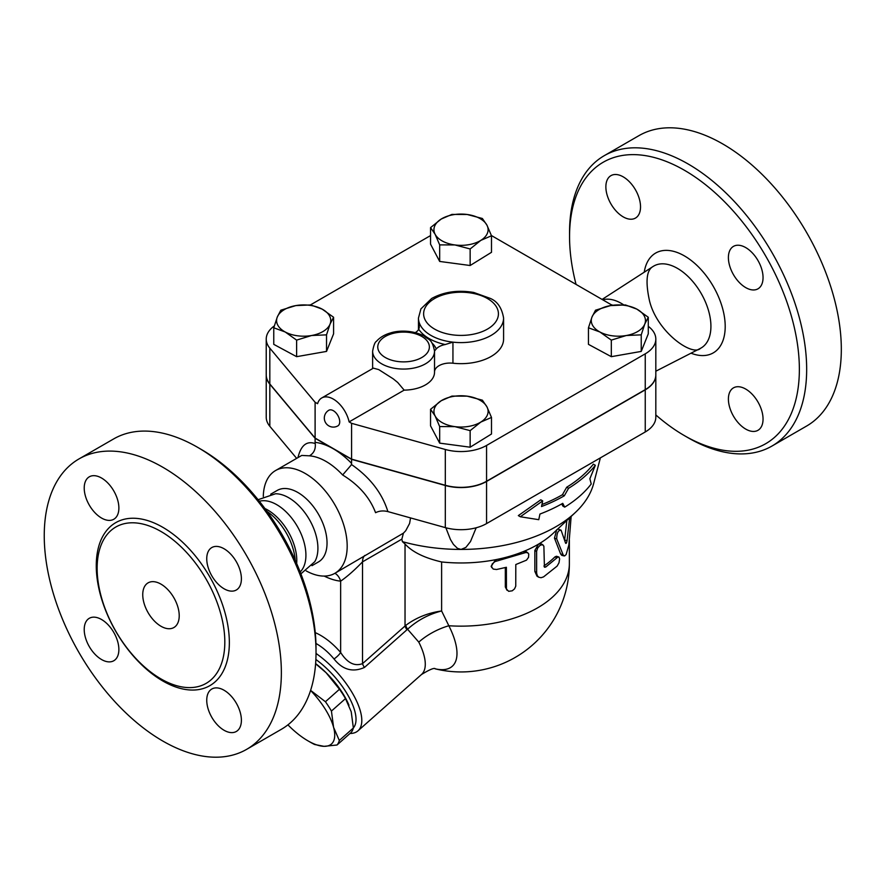 <?xml version="1.0" encoding="UTF-8"?>
<svg xmlns="http://www.w3.org/2000/svg" width="885" height="885" viewBox="0 0 885 885"><rect width="100%" height="100%" fill="white"/><g stroke="black" fill="none" stroke-linecap="round" stroke-linejoin="round"><path stroke-width="1.33" d="M638.926 135.659A167.663 96.797 60 0 1 722.768 143.956A167.663 96.797 60 0 1 832.298 291.696A167.663 96.797 60 0 1 806.6 426.05L771.941 446.062A167.663 96.797 60 0 1 688.11 437.765L684.459 435.652A162.508 93.821 -120 0 0 799.365 369.31A162.508 93.821 -120 0 0 684.459 170.285A162.508 93.821 -120 0 0 569.553 236.627A162.508 93.821 -120 0 0 576.058 284.406M605.871 186.857A24.503 14.149 60 0 1 610.949 175.639A24.503 14.149 60 0 1 629.832 182.199A24.503 14.149 60 0 1 640.53 206.869A24.503 14.149 60 0 1 635.452 218.086A24.503 14.149 60 0 1 616.568 211.515A24.503 14.149 60 0 1 605.871 186.857M763.047 419.081A24.503 14.149 60 0 1 757.98 430.298A24.503 14.149 60 0 1 739.097 423.738A24.503 14.149 60 0 1 728.399 399.08A24.503 14.149 60 0 1 733.466 387.862A24.503 14.149 60 0 1 752.35 394.422A24.503 14.149 60 0 1 763.047 419.081M745.723 247.59A24.503 14.149 60 0 1 761.731 269.184A24.503 14.149 60 0 1 757.98 288.82A24.503 14.149 60 0 1 745.723 287.603A24.503 14.149 60 0 1 729.716 266.009A24.503 14.149 60 0 1 733.466 246.373A24.503 14.149 60 0 1 745.723 247.59M569.553 236.627L569.553 232.412A167.663 96.797 60 0 1 604.278 155.66A167.663 96.797 60 0 1 688.11 163.968A167.663 96.797 60 0 1 797.639 311.708A167.663 96.797 60 0 1 771.952 446.062M655.818 414.932A162.508 93.821 -120 0 0 684.459 435.652M602.729 299.805A44.062 25.444 60 0 1 621.381 303.411A44.062 25.444 60 0 1 623.682 304.838M611.159 304.672A41.274 23.829 60 0 1 612.84 305.236M160.982 626.259A25.798 14.89 60 0 1 144.133 603.526A25.798 14.89 60 0 1 148.083 582.861A25.798 14.89 60 0 1 173.88 597.751A25.798 14.89 60 0 1 173.88 627.531A25.798 14.89 60 0 1 160.982 626.259M160.982 531.487A90.281 52.126 60 0 1 222.876 622.874A90.281 52.126 60 0 1 191.315 687.568A90.281 52.126 60 0 1 160.982 678.917A90.281 52.126 60 0 1 104.817 537.726A90.281 52.126 60 0 1 160.982 531.487M162.807 467.247A167.663 96.797 60 0 1 272.337 614.998A167.663 96.797 60 0 1 246.638 749.352A167.663 96.797 60 0 1 78.975 652.544A167.663 96.797 60 0 1 78.975 458.939A167.663 96.797 60 0 1 162.807 467.247M224.071 588.779A24.503 14.149 60 0 1 208.064 567.185A24.503 14.149 60 0 1 211.814 547.549A24.503 14.149 60 0 1 224.071 548.766A24.503 14.149 60 0 1 240.078 570.36A24.503 14.149 60 0 1 236.328 589.996A24.503 14.149 60 0 1 224.071 588.779M206.747 700.245A24.503 14.149 60 0 1 211.814 689.028A24.503 14.149 60 0 1 230.697 695.599A24.503 14.149 60 0 1 241.395 720.257A24.503 14.149 60 0 1 236.317 731.475A24.503 14.149 60 0 1 217.433 724.915A24.503 14.149 60 0 1 206.747 700.245M101.543 619.511A24.503 14.149 60 0 1 117.55 641.094A24.503 14.149 60 0 1 113.8 660.741A24.503 14.149 60 0 1 101.543 659.524A24.503 14.149 60 0 1 85.535 637.93A24.503 14.149 60 0 1 89.296 618.294A24.503 14.149 60 0 1 101.543 619.511M118.878 508.034A24.503 14.149 60 0 1 113.8 519.252A24.503 14.149 60 0 1 94.916 512.692A24.503 14.149 60 0 1 84.219 488.033A24.503 14.149 60 0 1 89.296 476.816A24.503 14.149 60 0 1 108.18 483.376A24.503 14.149 60 0 1 118.878 508.034M491.407 235.532L612.276 305.314M266.23 339.088L266.23 374.897A36.108 20.853 0 0 0 269.825 383.968L315.104 438.075L351.588 459.138L445.31 485.279A36.108 20.853 0 0 0 486.562 481.252L645.242 389.632A36.108 20.853 0 0 0 655.818 374.897L655.818 339.088A36.108 20.853 180 0 1 645.242 353.834L486.562 445.443A36.108 20.853 180 0 1 445.31 449.48L351.588 423.329L349.121 421.902A23.22 13.408 60 0 0 321.742 397.962A23.22 13.408 60 0 0 317.582 403.693L315.104 402.277L269.825 348.159A36.108 20.853 180 0 1 266.23 339.088A36.108 20.853 180 0 1 274.295 325.957M351.588 459.138L351.588 423.329M78.975 458.939L113.634 438.938A167.663 96.797 60 0 1 197.466 447.235L197.466 447.235A167.663 96.797 60 0 1 316.022 652.588A167.663 96.797 60 0 1 281.297 729.34L246.638 749.352M201.116 449.348L197.466 447.235L201.116 449.348A162.508 93.821 -120 0 1 316.022 648.373L316.022 652.588M267.049 511.43A44.062 25.444 60 0 1 295.214 560.216M258.088 499.704L275.523 493.764A41.274 23.829 60 0 1 288.731 497.746A41.274 23.829 60 0 1 314.75 561.721L300.9 573.845M259.349 501.264A41.274 23.829 60 0 1 276.728 504.671A41.274 23.829 60 0 1 302.803 538.268A41.274 23.829 60 0 1 300.17 571.975M264.925 508.532A41.274 23.829 60 0 1 267.613 509.937A41.274 23.829 60 0 1 296.674 563.513M310.602 690.366L325.426 701.728A53.52 21.848 48.4 0 1 331.433 711.064L333.59 727.337A49.007 20.012 -131.6 0 0 310.58 690.455M337.019 745.004L324.032 746.332A49.007 20.012 -131.6 0 0 333.59 727.337L339.309 740.457A53.52 21.848 48.4 0 1 337.019 745.004L351.079 732.537A53.52 21.848 -131.6 0 0 353.369 727.99L351.212 711.717L345.493 698.608A53.52 21.848 -131.6 0 0 339.475 689.26L326.111 672.722A49.007 20.012 48.4 0 1 348.723 704.615A49.007 20.012 48.4 0 1 348.856 704.958M314.606 744.495A53.52 21.848 48.4 0 1 310.513 742.316L307.903 740.811A49.007 20.012 -131.6 0 0 324.032 746.332L314.606 744.495M287.924 724.859A49.007 20.012 -131.6 0 0 289.384 726.319A49.007 20.012 -131.6 0 0 307.903 740.811M315.624 663.595A49.007 20.012 48.4 0 1 326.111 672.722L315.602 663.761M339.475 689.26L325.426 701.728M345.493 698.608L331.433 711.064M353.369 727.99L339.309 740.457M626.281 335.515L611.314 340.117L599.886 331.986A27.081 15.642 0 0 0 626.281 335.515A27.081 15.642 0 0 0 644.756 324.087L641.238 334.851L626.281 335.515M588.459 327.793L591.988 317.029A27.081 15.642 0 0 0 599.886 331.986L588.459 327.793L588.459 344.353L611.314 356.677L611.314 340.117M595.517 310.204L610.473 305.602A27.081 15.642 0 0 0 591.988 317.029L595.517 310.204M636.857 309.13L648.285 317.261L644.756 324.087A27.081 15.642 0 0 0 636.857 309.13A27.081 15.642 0 0 0 610.473 305.602L625.429 304.938L636.857 309.13M435.121 415.961L430.552 409.301L441.228 400.728A27.081 15.642 0 0 0 435.121 415.961A27.081 15.642 0 0 0 454.912 426.636L439.679 426.57L435.121 415.961M451.903 396.104L467.136 396.159A27.081 15.642 0 0 0 441.228 400.728L451.903 396.104M482.369 400.175L486.927 406.834A27.081 15.642 0 0 0 467.136 396.159L482.369 400.175M480.82 422.068L470.145 430.641L454.912 426.636A27.081 15.642 0 0 0 480.82 422.068A27.081 15.642 0 0 0 486.927 406.834L491.496 417.443L480.82 422.068M295.778 305.602L310.735 304.938L322.162 309.13A27.081 15.642 0 0 0 295.778 305.602A27.081 15.642 0 0 0 277.293 317.029L280.822 310.204L295.778 305.602M333.59 317.261L330.061 324.087A27.081 15.642 0 0 0 322.162 309.13L333.59 317.261L333.59 333.822L326.532 351.411L326.532 334.851L311.575 335.515A27.081 15.642 0 0 0 330.061 324.087L326.532 334.851M285.191 331.986L273.764 327.793L277.293 317.029A27.081 15.642 0 0 0 285.191 331.986A27.081 15.642 0 0 0 311.575 335.515L296.619 340.117L285.191 331.986M641.238 334.851L641.238 351.411L648.285 333.822L648.285 317.261M641.238 351.411L611.314 356.677M491.496 417.443L491.496 434.004L470.145 447.202L470.145 430.641M470.145 447.202L439.679 443.131L439.679 426.57M439.679 443.131L430.552 425.862L430.552 409.301M326.532 351.411L296.619 356.677L273.764 344.353L273.764 327.793M296.619 356.677L296.619 340.117M333.346 410.695A9.027 5.21 60 0 1 339.243 418.649A9.027 5.21 60 0 1 337.86 425.884A9.027 9.027 0 0 1 325.525 422.587A9.027 9.027 0 0 1 328.833 410.253A9.027 5.21 60 0 1 333.346 410.695M373.381 368.149L378.714 369.587L393.239 378.846L397.73 382.497L404.157 390.13L349.121 421.902M486.927 225.144L491.496 235.764L480.82 240.377A27.081 15.642 0 0 0 486.927 225.144A27.081 15.642 0 0 0 467.136 214.48L482.369 218.484L486.927 225.144M470.145 248.962L454.912 244.946A27.081 15.642 0 0 0 480.82 240.377L470.145 248.962L470.145 265.511L439.679 261.44L439.679 244.88L435.121 234.271A27.081 15.642 0 0 0 454.912 244.946L439.679 244.88M441.228 219.037L451.903 214.413L467.136 214.48A27.081 15.642 0 0 0 441.228 219.037A27.081 15.642 0 0 0 435.121 234.271L430.552 227.611L441.228 219.037M439.679 261.44L430.552 244.171L430.552 227.611M470.145 265.511L491.496 252.314L491.496 235.764M372.618 368.591L372.618 351.201A30.953 17.866 0 0 0 403.571 369.067A30.953 17.866 0 0 0 434.524 351.201A30.953 17.866 0 0 0 434.524 351.013L436.239 348.944A33.53 19.359 0 0 0 431.924 342.971M434.524 351.378L434.524 372.076A30.953 17.866 180 0 1 434.524 372.264A30.953 17.866 180 0 1 404.157 390.13M415.353 332.594A15.476 8.938 0 0 0 418.749 329.275A45.146 26.063 0 0 0 445.188 344.542A15.476 8.938 0 0 0 436.239 348.944M445.188 344.542L452.943 342.152A42.557 24.57 0 0 0 503.587 318.025C501.872 307.903 497.403 301.342 490.19 298.367L473.763 292.459C457.987 289.782 443.96 291.784 431.67 298.477L420.917 308.898L418.461 318.025A42.557 24.57 0 0 0 419.236 322.693L418.749 329.275M503.587 318.025L503.587 339.088A42.557 24.57 180 0 1 452.943 363.215A15.476 8.938 0 0 0 434.524 371.833M387.895 511.596C382.143 493.111 370.041 477.446 351.588 464.581L342.639 474.979C358.834 484.936 369.819 497.514 375.572 512.703C379.256 510.844 383.36 510.468 387.895 511.596L445.31 527.615A36.108 20.853 0 0 0 486.562 523.588L645.242 431.969A36.108 20.853 0 0 0 655.818 417.222L655.818 375.107A36.108 20.853 180 0 1 645.242 389.842L486.562 481.462A36.108 20.853 180 0 1 445.31 485.489L351.588 459.348L315.104 438.285L269.825 384.178A36.108 20.853 180 0 1 266.23 375.107A36.108 20.853 180 0 1 266.23 374.997M648.285 326.344A36.108 20.853 180 0 1 655.818 339.088M315.104 438.075L315.104 402.277M310.447 304.916L430.552 235.576M591.224 483.973L589.864 478.741L595.351 465.3A147.684 85.259 180 0 1 568.568 488.299L564.298 495.799A146.047 84.318 180 0 1 541.52 506.541L542.704 500.899L520.336 516.763L538.766 519.683L539.938 514.052A143.868 83.057 0 0 0 562.749 503.333L564.707 507.138A142.231 82.117 0 0 0 591.224 483.973M542.704 500.899L540.801 499.804L518.333 515.601L520.336 516.763M564.298 495.799L562.429 494.726L566.699 487.226A145.04 83.743 0 0 0 593.359 464.149L595.351 465.3M541.941 504.538A143.414 82.792 0 0 0 562.429 494.726M568.568 488.299L566.699 487.226M564.707 507.138L562.838 506.054L561.743 503.908M569.641 517.847L567.075 540.558C566.61 542.992 566.112 543.855 565.592 543.169L561.079 530.181L557.771 528.998M561.145 530.347C558.335 529.849 556.853 532.693 556.698 538.876L563.303 555.216L564.619 555.913L566.112 554.585L568.856 544.994L571.146 516.431M564.143 555.924L561.787 555.382L560.636 553.988L554.475 538.124L556.731 529.728M564.619 540.082L566.842 520.468M496.551 569.509L493.233 569.077L491.573 566.876L492.182 563.988L494.936 561.61L525.701 552.55L527.537 552.705L528.754 553.988L528.544 557.307L526.498 560.161L515.8 564.53L515.756 586.158L514.55 588.868L512.216 590.815L508.643 591.324L506.441 589.012L506.375 567.285L496.551 569.509M491.839 567.661L491.142 566.256L495.722 559.674A108.335 62.547 180 0 1 441.615 561.953C424.479 557.981 412.277 551.997 405.031 543.998L405.031 625.938A7.744 3.164 -131.6 0 0 406.978 629.744L407.576 629.235C417.388 620.33 428.727 614.245 441.615 610.971C428.163 612.84 416.216 617.63 405.772 625.352A7.744 3.23 -129.1 0 0 407.576 629.235L418.782 642.112A56.751 23.165 48.4 0 1 421.481 674.514C429.69 669.503 434.303 667.6 435.32 668.806M507.016 590.273L505.324 586.987L505.324 567.55M538.766 577.23L541.034 577.717L543.534 576.898L557.096 566.123L558.966 562.849L559.619 558.966L559.021 557.13L557.771 557.152L545.724 567.042L544.43 567.197L543.877 546.122L542.317 544.618L539.905 545.47L537.649 548.047L536.62 551.211L536.631 573.104L537.306 575.659L538.766 577.23L537.018 576.201L534.861 571.467L534.861 550.404L538.545 544.109A108.335 62.547 180 0 1 523.234 551.62L526.409 551.764L528.002 552.981M524.716 552.848L523.234 551.62A108.335 62.547 180 0 1 495.722 559.674L496.551 561.079M600.384 457.866L593.647 483.575A134.133 77.438 180 0 1 575.283 512.548L553.313 533.179A108.335 62.547 180 0 1 538.545 544.109L541 543.788L542.936 544.806M543.987 565.913A108.335 62.547 0 0 0 554.862 556.953L556.433 556.256L558.723 556.964M569.365 540.038L569.365 563.601A108.335 108.335 0 0 1 435.088 668.794A70.977 28.973 -131.6 0 0 448.839 625.75L441.615 610.971L441.615 561.953M351.345 464.426L351.588 463.397A69.65 40.212 -120 0 0 333.346 448.817A69.65 40.212 -120 0 0 315.104 442.334L315.226 443.562C315.812 449.104 313.887 453.197 309.462 455.83A59.328 34.249 60 0 1 326.056 461.45A59.328 34.249 60 0 1 342.639 474.979M263.287 496.529A59.328 34.249 60 0 1 275.567 470.543L301.741 455.432L309.462 455.83M351.588 459.348L351.588 463.397M275.567 470.543A59.328 34.249 60 0 1 305.225 473.475A59.328 34.249 60 0 1 343.988 525.756A59.328 34.249 60 0 1 334.884 573.303A59.328 34.249 60 0 1 306.243 570.936M410.54 517.913L409.6 523.444L405.728 530.723L403.427 533.146L334.884 573.303M315.104 438.285L315.104 442.334M476.185 527.77L470.477 541.565L465.864 547.417L461.03 549.43L457.479 548.346L453.43 544.408L450.443 539.474L445.863 527.77M403.427 533.146L401.856 539.142L402.398 541.642L405.031 543.998M575.283 512.548A134.133 77.438 180 0 1 461.03 549.43A134.133 77.438 180 0 1 402.398 541.642M405.772 625.352L362.529 663.628C354.575 666.626 347.274 662.909 340.648 652.466C332.594 643.196 324.131 636.581 315.248 632.62M569.365 563.601A108.335 62.547 180 0 1 448.839 625.75A41.274 20.388 -26.8 0 0 418.782 642.112M315.945 643.439C322.339 647.057 328.379 652.234 334.032 658.982C342.661 669.812 352.805 672.633 364.476 667.434A7.744 3.164 48.4 0 1 362.529 663.628L362.529 561.842L401.856 539.142M324.198 576.08A74.805 43.188 -120 0 0 340.648 581.157A15.476 11.66 95.9 0 0 334.928 573.27M334.032 658.982A7.744 1.958 139.3 0 0 340.648 652.466L340.648 581.157C347.551 576.323 354.841 569.885 362.529 561.842A15.476 8.938 60 0 1 364.797 555.448M349.995 733.499A56.751 23.165 -131.6 0 0 358.005 730.8A56.751 23.165 -131.6 0 0 354.033 695.986A56.751 23.165 -131.6 0 0 316.022 653.44M315.868 659.469A51.584 21.063 48.4 0 1 353.369 727.913M270.699 494.195L277.215 490.434A41.274 23.829 60 0 1 297.858 492.48A41.274 23.829 60 0 1 324.817 528.843A41.274 23.829 60 0 1 318.489 561.92L311.974 565.681M266.23 375.107L266.23 417.222A36.108 20.853 0 0 0 269.825 426.293L296.652 458.364M644.247 272.193A57.625 33.265 60 0 1 684.459 255.92A57.625 33.265 60 0 1 725.069 322.627A57.625 33.265 60 0 1 691.008 353.192M677.467 268.376A47.314 27.313 -120 0 0 653.13 266.451C646.515 270.014 645.309 281.452 649.49 300.767C657.19 332.483 692.723 356.799 700.422 348.369A47.314 27.313 -120 0 0 708.553 310.69A47.314 27.313 -120 0 0 677.467 268.376M162.807 680.985A94.109 54.328 -120 0 0 220.431 599.001A94.109 54.328 -120 0 0 105.182 532.449A94.109 54.328 -120 0 0 162.807 680.985M445.31 485.279L445.31 449.48M419.236 328.003L419.236 322.693A42.557 24.57 0 0 0 452.943 342.152L452.943 363.215M385.329 357.518A25.798 14.89 180 0 1 393.582 333.258A25.798 14.89 180 0 1 429.369 346.831A25.798 14.89 180 0 1 413.56 360.715A25.798 14.89 180 0 1 385.329 357.518M434.579 329.087A37.402 21.594 180 0 1 424.302 317.914A37.402 21.594 180 0 1 466.041 292.415A37.402 21.594 180 0 1 494.538 323.401A37.402 21.594 180 0 1 434.579 329.087M645.242 389.632L645.242 353.834M486.562 481.252L486.562 445.443M269.825 383.968L269.825 348.159M554.475 538.124L556.698 538.876M560.636 553.988L563.004 554.574M564.63 540.127L567.075 540.558M505.324 586.987L506.375 588.348M534.861 550.404L536.62 551.499M534.861 571.467L536.62 572.562M554.862 556.953L557.096 557.705M543.998 566.201L545.724 567.042M315.226 443.562L315.104 443.518C306.652 440.686 300.922 445.387 297.946 457.622M445.31 485.489L445.31 527.615M364.476 667.434L406.978 629.744M269.825 384.178L269.825 426.293M486.562 481.462L486.562 523.588M645.242 389.842L645.242 431.969M638.937 135.648L604.278 155.66M655.818 371.213L700.422 348.369M602.099 299.429L653.13 266.451M348.723 704.615L348.978 705.234M373.404 368.138L321.742 397.962M434.524 372.264L434.524 350.958C431.681 337.959 428.738 340.316 424.203 336.09C411.138 329.331 396.945 330.78 390.694 332.893C384.61 334.618 379.853 337.451 376.413 341.378C375.019 341.964 373.747 345.238 372.618 351.201M418.461 329.74L418.461 318.025M421.481 674.514L358.005 730.8"/></g></svg>
